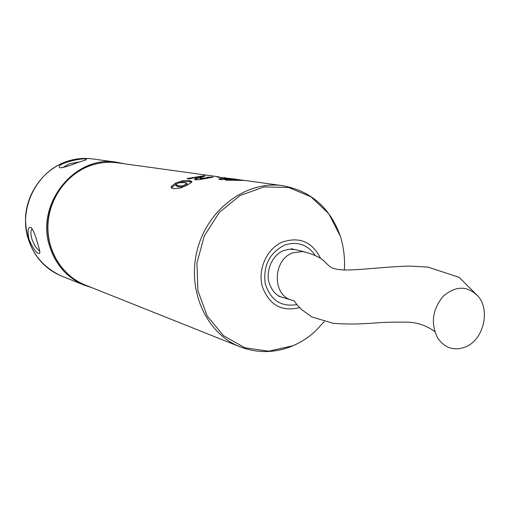<?xml version="1.0" encoding="UTF-8"?>
<svg xmlns="http://www.w3.org/2000/svg" width="510" height="510" viewBox="0 0 510 510"><rect width="100%" height="100%" fill="white"/><g stroke="black" fill="none" stroke-linecap="round" stroke-linejoin="round"><path stroke-width="0.76" d="M62.526 167.688L69.475 163.755L80.102 161.797M77.061 162.786L86.337 159.745C88.032 156.404 54.035 163.506 59.88 167.803C62.826 167.803 68.55 166.132 77.061 162.786M124.102 163.748L116.841 162.256C75.046 154.53 35.005 204.019 49.795 246.757C55.896 265.206 67.409 278.014 84.328 285.179L91.379 287.474M29.057 239.585C33.902 250.161 37.491 254.675 39.818 253.132C39.933 251.411 39.111 247.854 37.345 242.454C35.26 234.823 33.15 229.831 31.014 227.485C27.961 226.854 27.304 230.89 29.057 239.579M39.678 250.882C36.898 249.32 34.304 245.38 31.881 239.056C30.498 233.65 30.619 230.252 32.238 228.875M315.308 331.264L315.161 331.398C308.346 337.569 300.843 342.376 292.657 345.812L268.706 351.199L244.749 347.743L223.412 335.599L207.143 315.9L197.918 290.745L196.93 262.975L204.351 235.811L219.319 212.44L240.025 195.547L264.014 186.953L288.526 187.444L310.877 196.739L328.733 213.639L340.342 236.2C330.212 207.799 310.992 190.957 282.693 185.672L244.845 180.457L225.662 180.138L231.017 179.628L239.541 179.781L219.504 179.488L218.758 179.029L220.983 178.487L226.338 178.296L236.595 179.316M240.522 179.839L228.448 178.596L224.929 178.933L233.669 179.15L244.258 180.4M224.374 177.608L225.484 177.773M234.498 179.01L217.19 177.091L218.713 176.919L218.159 176.747L117.383 162.817C108.579 161.632 99.858 162.473 91.213 165.348C67.352 173.343 49.221 197.886 47.972 224.394C46.671 250.901 62.303 275.942 85.074 284.956C62.099 275.846 46.461 250.735 47.742 224.323C48.966 197.905 67.001 173.425 90.965 165.374C99.673 162.467 108.477 161.619 117.383 162.817M218.726 176.97L220.798 177.384M198.517 176.887L189.031 178.882L186.966 178.583L204.427 175.689L204.988 176.071L199.965 178.028L200.328 178.455L205.339 178.009L207.423 177.563L207.054 177.225L213.059 177.148L200.054 179.526L195.483 179.82L194.578 179.405L195.056 178.627L198.517 176.887L198.645 178.028L199.027 177.78L198.913 176.638M189.446 180.54L191.83 181.534L191.747 182.229L187.291 185.047L180.585 188.024L173.591 188.764L171.271 187.744L171.22 186.501L175.446 183.211L182.535 180.719L189.446 180.54L189.758 181.643L191.766 182.127M340.342 236.2L340.342 236.2C343.759 247.216 345.098 258.487 344.346 270.013M299.606 307.6C281.577 312.069 269.127 304.986 262.255 286.359C257.62 269.478 266.666 249.173 281.82 242.269C299.274 236.257 312.228 241.689 320.688 258.557M180.119 182.51L182.886 181.802L189.758 181.643M171.711 188.228L171.742 187.495L176.428 183.982M175.816 184.932L176.383 186.073L178.787 186.8L182.019 187.011L184.601 186.386M186.583 185.404L187.317 184.505M182.886 181.802L182.535 180.719M175.886 184.25L175.446 183.211M171.742 187.495L171.22 186.501M184.11 186.571L183.645 185.525L186.934 183.485L184.365 182.618L179.016 182.771L177.257 183.492L175.784 184.862L178.302 185.774L181.534 185.971L183.645 185.525M182.019 187.011L181.534 185.971M176.383 186.073L175.905 185.047M187.106 185.015L186.685 183.944M185.844 185.774L185.417 184.76M195.26 179.775L198.645 178.028M199.869 178.27L200.181 179.501M198.97 177.219L202.489 176.919M195.279 179.756L195.056 178.627M212.338 177.41L212.332 176.887M207.481 178.239L207.423 177.563M205.409 178.608L205.339 178.009M202.521 179.118L202.419 178.43M200.494 179.45L200.328 178.455M204.427 176.281L204.427 175.689M221.538 179.616L224.617 179.469M221.015 179.609L220.983 178.487M233.956 180.157L233.962 179.775M231.024 180.234L231.017 179.628M228.76 179.431L228.767 179.016M226.261 179.514L226.255 179.01M224.942 179.565L224.929 178.933M478.144 296.278C467.453 285.536 455.8 285.543 443.177 296.297C432.295 309.647 430.478 323.595 437.739 338.149C444.969 348.273 454.276 351.186 465.662 346.889C483.384 339.839 490.62 310.526 478.144 296.278L459.166 277.357L428.005 267.1L410.263 266.099C384.706 266.602 359.983 270.325 343.51 269.988C330.353 268.974 330.225 266.781 325.916 262.943C322.122 258.264 314.453 254.452 302.908 251.5L293.065 252.756C272.589 259.482 271.849 295.437 291.956 300.224L293.805 300.683M116.841 162.256L92.591 158.929C84.093 157.788 75.684 158.591 67.352 161.332C37.058 170.62 18.048 208.36 28.394 239.362C34.272 256.957 45.345 269.197 61.602 276.082L84.328 285.179M282.693 185.672C246.859 180.362 208.01 208.603 197.427 249.333C186.488 289.967 206.301 333.725 240.07 346.819L85.074 284.956M178.787 186.8L178.302 185.774M196.994 178.768L196.815 177.633M296.909 304.61C280.921 307.179 270.338 300.084 265.149 283.318C263.103 265.436 269.637 252.679 284.752 245.036C297.202 241.096 307.275 244.443 314.976 255.076M61.602 276.082C37.874 264.907 25.838 245.482 25.5 217.802C26.647 192.474 44.026 169.04 67.141 161.351C75.525 158.584 84.01 157.781 92.591 158.929M315.161 331.398C308.295 337.626 300.709 342.497 292.409 345.997C274.903 353.13 257.461 353.404 240.07 346.819M315.256 331.315L324.201 321.663M187.342 184.569L186.934 183.485M207.647 178.213L207.589 177.423M224.617 179.577L224.604 178.831M282.272 297.298C275.859 295.602 271.301 290.203 268.604 281.112C265.933 265.933 275.738 252.877 284.147 250.416L289.591 249.192L294.888 249.581M294.015 300.721L297.241 304.999L301.633 309.602L311.859 316.959L333.291 323.34C353.64 324.698 363.42 323.71 376.826 322.875C384.1 322.269 394.53 322.027 408.115 322.148C418.283 322.734 427.157 325.89 434.73 331.615M278.677 296.214L291.956 300.224M291.235 248.746L303.903 251.634"/></g></svg>
